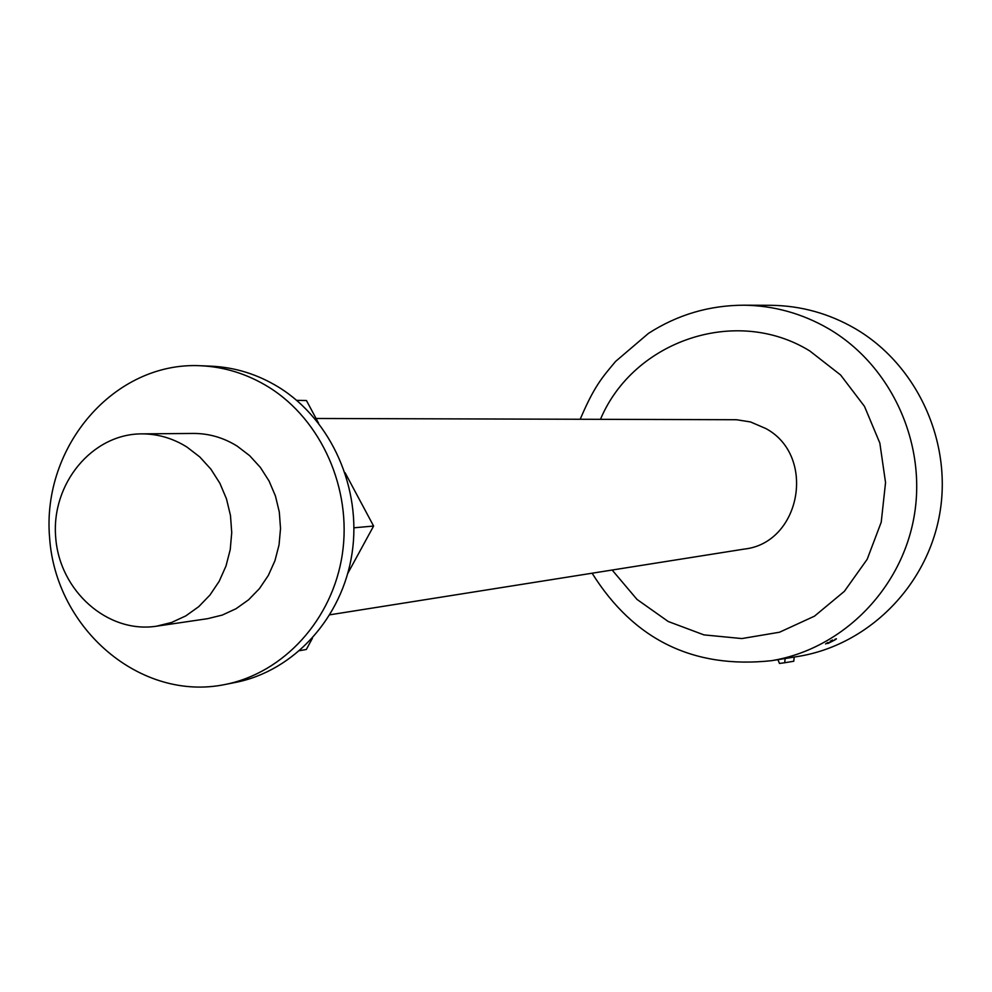 <?xml version="1.0" encoding="UTF-8"?>
<svg xmlns="http://www.w3.org/2000/svg" width="992" height="992" viewBox="0 0 992 992"><rect width="100%" height="100%" fill="white"/><g stroke="black" fill="none" stroke-linecap="round" stroke-linejoin="round"><path stroke-width="1.49" d="M796.601 656.692L798.399 656.394C867.963 645.073 927.036 586.408 939.684 513.992C952.481 441.614 916.955 364.51 854.943 328.476C828.816 313.435 800.916 305.71 771.243 305.313L769.42 305.3M828.072 643.424L835.09 639.828M792.955 657.274L784.461 658.626M329.939 614.792L744.174 549.097C800.904 543.07 816.776 455.737 765.799 428.519L750.522 421.947L736.523 419.728L316.051 418.475M299.77 650.653L306.317 649.462L312.406 638.29M347.795 573.376L373.6 526.045L345.055 472.688M318.568 423.175L306.454 400.532L296.72 400.359M777.889 659.668L779.489 663.45L784.697 662.743L793.761 661.255L794.208 657.076M784.697 662.743L785.143 658.514M373.6 526.045L353.983 527.794M186.992 447.094C172.856 438.241 157.728 433.839 141.62 433.876C92.07 433.913 51.113 483.798 55.688 537.267C59.384 590.798 107.533 633.789 156.5 626.2L171.591 622.468L185.826 615.883L198.772 606.633L210.006 594.989L219.182 581.312L225.99 566.035L230.231 549.63L231.731 532.605L230.479 515.518L226.486 498.902L219.889 483.29L210.899 469.166L199.814 456.977L186.992 447.094M156.5 626.2L207.65 618.673L222.258 615.077L236.046 608.716L248.583 599.8L259.47 588.578L268.348 575.41L274.958 560.691L279.05 544.881L280.525 528.5L279.31 512.046L275.454 496.05L269.068 481.021L260.375 467.418L249.662 455.675L237.237 446.164C223.56 437.646 208.915 433.405 193.316 433.442L141.62 433.876M268.733 387.14C321.458 419.914 352.135 489.031 342.327 554.218C332.618 619.442 283.811 672.948 225.023 684.505C140.79 701.89 55.788 629.238 49.6 537.738C41.652 446.375 114.452 361.51 200.359 365.726C224.589 366.842 247.38 373.984 268.733 387.14M225.023 684.505L235.588 682.409C293.979 670.927 342.451 617.842 352.086 553.152C361.832 488.486 331.378 419.926 279.037 387.426C257.821 374.368 235.191 367.288 211.122 366.172L200.359 365.726M580.196 419.232C594.419 385.962 601.958 377.766 615.598 361.41L648.446 333.399C677.462 314.7 709.292 305.3 743.926 305.201C773.896 305.61 802.082 313.435 828.469 328.662C891.101 365.155 927.012 443.238 914.103 516.547C901.331 589.88 841.675 649.276 771.429 660.697L798.399 656.394M830.515 641.266L832.586 640.2M836.244 638.798L834.892 639.356M835.785 639.381L836.417 638.836M827.006 643.498L829.027 642.58M827.973 642.456L825.555 643.944M832.561 640.001L830.13 641.278M612.151 570.028L636.988 599.404L668.224 621.5L703.923 634.88L741.842 638.563L779.526 632.226L814.494 616.156L844.39 591.319L867.169 559.302L881.218 522.226L885.546 482.596L879.842 443.077L864.491 406.385L840.584 374.976L809.782 350.957C736.2 305.499 633.528 340.591 600.482 419.294M743.926 305.201L771.243 305.313M771.429 660.697C693.594 669.042 633.826 639.877 592.112 573.215"/></g></svg>
